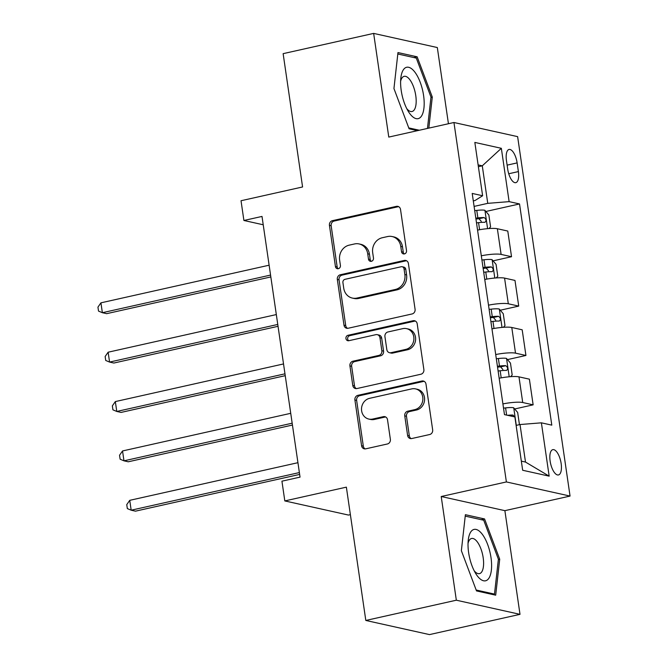 <?xml version="1.0" encoding="UTF-8"?>
<svg xmlns="http://www.w3.org/2000/svg" width="668" height="668" viewBox="0 0 668 668"><rect width="100%" height="100%" fill="white"/><g stroke="black" fill="none" stroke-linecap="round" stroke-linejoin="round"><path stroke-width="1" d="M404.432 253.907A2.781 2.505 -77.5 0 0 406.52 250.634L400.516 209.443A3.975 3.582 -77.5 0 0 396.391 206.362L332.422 220.674A3.975 3.582 -77.5 0 0 329.433 225.35L335.436 266.54A2.781 2.505 -77.5 0 0 338.325 268.703A2.781 2.505 -77.5 0 0 340.413 265.43L339.636 260.094A12.725 11.456 -77.5 0 1 349.197 245.148L354.533 243.954A12.725 11.456 -77.5 0 1 359.1 243.937A12.725 11.456 -77.5 0 1 367.717 253.815L368.494 259.142A2.781 2.505 -77.5 0 0 371.375 261.305A2.781 2.505 -77.5 0 0 373.47 258.032L372.694 252.704A12.725 11.456 -77.5 0 1 382.255 237.75L387.582 236.555A12.725 11.456 -77.5 0 1 392.149 236.547A12.725 11.456 -77.5 0 1 400.767 246.417L401.543 251.752A2.781 2.505 -77.5 0 0 404.432 253.907M561.145 463.525A12.959 5.194 77.4 0 0 552.812 449.656A12.959 5.194 77.4 0 0 550.131 461.079A12.959 5.194 77.4 0 0 558.473 474.948A12.959 5.194 77.4 0 0 561.145 463.525M407.614 435.461A3.975 3.582 -77.5 0 0 411.73 438.542L429.674 434.526A3.975 3.582 -77.5 0 0 432.664 429.85L425.992 384.1A3.975 3.582 -77.5 0 0 421.875 381.019L357.898 395.339A3.975 3.582 -77.5 0 0 354.908 400.007L361.588 445.756A3.975 3.582 -77.5 0 0 365.705 448.838L387.382 443.986A3.975 3.582 -77.5 0 0 390.371 439.319L387.515 419.738A3.975 3.582 -77.5 0 0 383.399 416.657L372.644 419.061A10.638 9.577 -77.5 0 1 368.828 419.07A10.638 9.577 -77.5 0 1 361.513 408.716A10.638 9.577 -77.5 0 1 369.621 398.32L411.738 388.893A10.638 9.577 -77.5 0 1 415.554 388.885A10.638 9.577 -77.5 0 1 422.869 399.239A10.638 9.577 -77.5 0 1 414.761 409.634L407.739 411.204A3.975 3.582 -77.5 0 0 404.758 415.88L407.614 435.461L409.334 435.845A3.975 3.582 -77.5 0 0 411.187 438.617M448.437 123.73L437.323 47.545L373.654 33.4L283.132 53.657L302.579 186.965L241.023 200.734L243.904 220.482L262.006 216.432L300.041 477.127L281.929 481.177L284.819 500.925L348.487 515.07L350.383 514.644M456.336 600.206L520.005 614.343L504.883 510.661L441.214 496.516L456.336 600.206L365.813 620.455L346.366 487.147L284.819 500.925M441.214 496.516L506.386 481.937L453.948 122.503L517.625 136.639L570.054 496.074L506.386 481.937M373.654 33.4L388.776 137.082L453.948 122.503M412.089 313.952A3.975 3.582 -77.5 0 0 415.079 309.276L408.399 263.526A3.975 3.582 -77.5 0 0 404.282 260.445L340.313 274.757A3.975 3.582 -77.5 0 0 337.323 279.433L343.995 325.182A3.975 3.582 -77.5 0 0 348.111 328.264L412.089 313.952M417.199 323.813L423.871 369.563A3.975 3.582 -77.5 0 1 420.882 374.239L356.912 388.551A3.975 3.582 -77.5 0 1 352.787 385.469L349.932 365.889A3.975 3.582 -77.5 0 1 352.921 361.221L378.865 355.409A3.975 3.582 -77.5 0 0 381.854 350.742L379.958 337.749A3.975 3.582 -77.5 0 0 375.842 334.668L348.83 340.713A2.781 2.505 -77.5 0 1 345.915 338.008A2.781 2.505 -77.5 0 1 348.036 335.286L413.075 320.732A3.975 3.582 -77.5 0 1 417.199 323.813M520.005 614.343L429.491 634.6L365.813 620.455M506.453 160.529L507.722 169.221A12.558 5.035 77.4 0 0 515.796 182.656A12.558 5.035 77.4 0 0 518.393 171.593L517.124 162.9A12.558 5.035 77.4 0 0 509.049 149.465A12.558 5.035 77.4 0 0 506.453 160.529M473.295 200.901L475.023 200.517L482.622 195.749L472.209 193.436L504.474 414.628L514.886 416.941L522.668 470.264L549.171 476.15L525.499 462.064L520.021 424.539L516.122 425.407M482.622 195.749L474.839 142.426L501.342 148.313L509.125 201.636L487.757 203.348L474.105 206.404M485.87 211.48L519.529 203.949L509.125 201.636M519.529 203.949L551.801 425.14L541.389 422.827L549.171 476.15M504.883 510.661L570.054 496.074M243.904 220.482L263.225 224.774M478.38 166.699L482.279 165.823L478.121 164.904M487.757 203.348L482.279 165.823L501.342 148.313M521.332 461.137L525.499 462.064M493.076 260.854L511.529 256.721L507.78 231.053L497.368 228.74A16.199 2.747 171.7 0 0 477.562 230.118M500.282 310.228L518.727 306.094L514.986 280.426L504.574 278.113A16.199 2.747 171.7 0 0 484.759 279.491M507.48 359.601L525.933 355.468L522.184 329.8L511.78 327.487A16.199 2.747 171.7 0 0 491.965 328.865M514.686 408.975L533.139 404.841L529.39 379.165L518.978 376.861A16.199 2.747 171.7 0 0 499.171 378.238M511.529 256.721L501.117 254.408A16.199 2.747 171.7 0 0 481.302 255.794M518.727 306.094L508.315 303.781A16.199 2.747 171.7 0 0 488.508 305.167M525.933 355.468L515.521 353.155A16.199 2.747 171.7 0 0 495.714 354.541M533.139 404.841L522.727 402.528A16.199 2.747 171.7 0 0 502.912 403.915M520.021 424.539L541.389 422.827M428.823 128.122L432.296 97.069L417.149 56.822L397.969 52.563L393.945 88.543L409.092 128.79L417.492 130.661M495.689 595.18L499.714 559.2L484.567 518.952L465.387 514.694L461.363 550.683L476.509 590.921L495.689 595.18M413.851 57.557L417.149 56.822M430.944 97.369L432.296 97.069M481.269 519.687L484.567 518.952M498.361 559.5L499.714 559.2M404.332 253.924A2.781 2.505 -77.5 0 1 403.263 252.128L402.487 246.801A12.725 11.456 -77.5 0 0 393.878 236.923L392.149 236.547M359.1 243.937L360.82 244.321A12.725 11.456 -77.5 0 1 369.437 254.199L370.214 259.526A2.781 2.505 -77.5 0 0 371.274 261.322M398.654 206.671A3.975 3.582 -77.5 0 0 398.111 206.746L334.142 221.058A3.975 3.582 -77.5 0 0 331.153 225.734L337.165 266.924A2.781 2.505 -77.5 0 0 338.225 268.72M406.545 260.754A3.975 3.582 -77.5 0 0 406.002 260.829L342.033 275.141A3.975 3.582 -77.5 0 0 339.043 279.817L345.715 325.566A3.975 3.582 -77.5 0 0 347.577 328.339M404.048 268.903A2.781 2.505 -77.5 0 0 401.167 266.749L345.014 279.316A2.781 2.505 -77.5 0 0 342.918 282.581L343.736 288.209A12.725 11.456 -77.5 0 0 352.353 298.078A12.725 11.456 -77.5 0 0 356.921 298.07L395.306 289.478A12.725 11.456 -77.5 0 0 404.866 274.531L404.048 268.903L405.768 269.287A2.781 2.505 -77.5 0 0 403.881 267.125L402.161 266.749M352.353 298.078L354.073 298.462A12.725 11.456 -77.5 0 0 358.641 298.446L356.921 298.07M405.768 269.287L406.587 274.907A12.725 11.456 -77.5 0 1 397.026 289.862L358.641 298.446M377.27 334.668L378.99 335.052A3.975 3.582 -77.5 0 1 381.678 338.133L383.574 351.126A3.975 3.582 -77.5 0 1 380.585 355.793L354.641 361.597A3.975 3.582 -77.5 0 0 351.652 366.273L354.508 385.853A3.975 3.582 -77.5 0 0 356.37 388.626M415.337 321.041A3.975 3.582 -77.5 0 0 414.795 321.116L349.756 335.67A2.781 2.505 -77.5 0 0 348.729 340.738M405.785 349.389A10.638 9.577 -77.5 0 0 413.893 338.993A10.638 9.577 -77.5 0 0 406.578 328.639A10.638 9.577 -77.5 0 0 402.762 328.648L387.924 331.971A3.975 3.582 -77.5 0 0 384.935 336.639L386.83 349.631A3.975 3.582 -77.5 0 0 390.947 352.712L405.785 349.389L407.513 349.773A10.638 9.577 -77.5 0 0 415.613 339.377A10.638 9.577 -77.5 0 0 408.307 329.015L406.578 328.639M389.519 352.712L391.248 353.096A3.975 3.582 -77.5 0 0 392.675 353.088L390.947 352.712M407.513 349.773L392.675 353.088M415.554 388.885L417.275 389.269A10.638 9.577 -77.5 0 1 424.589 399.623A10.638 9.577 -77.5 0 1 416.481 410.018L409.467 411.588A3.975 3.582 -77.5 0 0 406.478 416.264L409.334 435.845M368.828 419.07L370.548 419.454A10.638 9.577 -77.5 0 0 374.364 419.446L372.644 419.061M385.661 416.966A3.975 3.582 -77.5 0 0 385.119 417.041L374.364 419.446M424.138 381.328A3.975 3.582 -77.5 0 0 423.596 381.403L359.618 395.715A3.975 3.582 -77.5 0 0 356.629 400.391L363.308 446.14A3.975 3.582 -77.5 0 0 365.162 448.913M489.026 228.548L490.579 226.828L488.851 214.971L484.834 210.261A10.73 1.82 171.7 0 0 476.777 210.403L474.723 210.645M269.12 265.204L100.926 302.838L102.371 312.707L106.671 313.668L270.832 276.936M476.509 222.887L478.564 222.644A10.73 1.82 -8.3 0 1 484.885 222.319C486.571 220.899 486.337 219.321 484.191 217.576A10.73 1.82 171.7 0 0 477.87 217.91L475.816 218.152M475.942 219.046L477.161 218.904A5.469 0.927 -8.3 0 1 478.981 218.745L481.286 221.375M100.926 302.838L97.945 307.138L98.522 311.088L102.371 312.707L270.565 275.074M496.232 277.921L497.785 276.201L496.057 264.344L492.032 259.635A10.73 1.82 171.7 0 0 483.974 259.777L481.92 260.019M276.327 314.57L108.132 352.211L109.569 362.081L113.869 363.041L278.038 326.31M483.707 272.26L485.761 272.018A10.73 1.82 -8.3 0 1 492.082 271.692C493.777 270.273 493.543 268.695 491.389 266.95A10.73 1.82 171.7 0 0 485.077 267.284L483.014 267.526M483.148 268.419L484.358 268.277A5.469 0.927 -8.3 0 1 486.179 268.118L488.483 270.749M108.132 352.211L105.143 356.512L105.719 360.461L109.569 362.081L277.763 324.448M503.438 327.295L504.983 325.566L503.255 313.718L499.238 309.008A10.73 1.82 171.7 0 0 491.18 309.15L489.126 309.393M283.524 363.943L115.33 401.585L116.775 411.455L121.075 412.415L285.236 375.675M490.913 321.634L492.967 321.391A10.73 1.82 -8.3 0 1 499.288 321.066C500.975 319.646 500.75 318.068 498.595 316.323A10.73 1.82 171.7 0 0 492.274 316.649L490.22 316.891M490.354 317.793L491.565 317.642A5.469 0.927 -8.3 0 1 493.385 317.492L495.689 320.122M115.33 401.585L112.349 405.885L112.925 409.835L116.775 411.455L284.969 373.821M510.636 376.668L512.189 374.94L510.461 363.091L506.444 358.382A10.73 1.82 171.7 0 0 498.386 358.524L496.324 358.766M290.73 413.317L122.536 450.958L123.972 460.828L128.281 461.788L292.442 425.048M498.111 371.007L500.173 370.765A10.73 1.82 -8.3 0 1 506.486 370.439C508.181 369.02 507.947 367.442 505.801 365.697A10.73 1.82 171.7 0 0 499.48 366.022L497.426 366.264M497.551 367.166L498.771 367.016A5.469 0.927 -8.3 0 1 500.591 366.866L502.887 369.496M122.536 450.958L119.547 455.259L120.123 459.208L123.972 460.828L292.166 423.195M518.978 424.773L519.395 424.314L517.667 412.465L513.642 407.756A10.73 1.82 171.7 0 0 505.584 407.897L503.53 408.14M297.936 462.69L129.734 500.332L131.178 510.202L135.479 511.162L299.648 474.422M514.652 416.89L512.999 415.07A10.73 1.82 171.7 0 0 507.521 415.304M129.734 500.332L126.753 504.632L127.329 508.582L131.178 510.202L299.373 472.568M421.232 116.441A26.328 10.554 77.4 0 0 420.214 82.281A26.328 10.554 77.4 0 0 403.564 69.489A26.328 10.554 77.4 0 0 400.842 77.956A26.328 10.554 77.4 0 0 408.34 111.472A26.328 10.554 77.4 0 0 421.232 116.441M406.737 108.6A18.019 7.223 77.4 0 0 412.047 111.514A18.019 7.223 77.4 0 0 414.16 110.003A18.019 7.223 77.4 0 0 414.402 89.42A18.019 7.223 77.4 0 0 404.173 76.336A18.019 7.223 77.4 0 0 402.061 77.855A18.019 7.223 77.4 0 0 400.616 81.245M397.811 53.991L416.298 58.099L430.977 97.094L427.47 128.423M419.337 130.243L408.758 127.897M468.627 552.62A26.328 10.554 77.4 0 0 475.758 573.603A26.328 10.554 77.4 0 0 488.041 579.315A26.328 10.554 77.4 0 0 490.997 557.588A26.328 10.554 77.4 0 0 479.098 530.951A26.328 10.554 77.4 0 0 468.26 540.095A26.328 10.554 77.4 0 0 468.627 552.62M474.155 570.731A18.019 7.223 77.4 0 0 479.465 573.645A18.019 7.223 77.4 0 0 483.189 557.763A18.019 7.223 77.4 0 0 471.591 538.475A18.019 7.223 77.4 0 0 468.034 543.376M465.229 516.13L483.715 520.23L498.395 559.225L494.487 594.094L476.175 590.028M492.642 594.512L494.487 594.094M501.117 254.408L497.368 228.74M508.315 303.781L504.574 278.113M515.521 353.155L511.78 327.487M522.727 402.528L518.978 376.861M507.129 165.138L517.124 162.9M508.732 173.755L518.393 171.593M402.487 246.801L400.767 246.417M370.214 259.526L368.494 259.142M369.437 254.199L367.717 253.815M337.165 266.924L335.436 266.54M331.153 225.734L329.433 225.35M334.142 221.058L332.422 220.674M398.111 206.746L396.391 206.362M403.263 252.128L401.543 251.752M345.715 325.566L343.995 325.182M339.043 279.817L337.323 279.433M342.033 275.141L340.313 274.757M406.002 260.829L404.282 260.445M397.026 289.862L395.306 289.478M406.587 274.907L404.866 274.531M354.508 385.853L352.787 385.469M351.652 366.273L349.932 365.889M354.641 361.597L352.921 361.221M380.585 355.793L378.865 355.409M383.574 351.126L381.854 350.742M381.678 338.133L379.958 337.749M349.756 335.67L348.036 335.286M414.795 321.116L413.075 320.732M406.478 416.264L404.758 415.88M409.467 411.588L407.739 411.204M416.481 410.018L414.761 409.634M385.119 417.041L383.399 416.657M363.308 446.14L361.588 445.756M356.629 400.391L354.908 400.007M359.618 395.715L357.898 395.339M423.596 381.403L421.875 381.019M487.598 228.665L484.935 210.378M477.87 217.91L476.777 210.403M479.599 229.734L478.564 222.644M478.981 218.745L484.191 217.576M494.804 278.038L492.141 259.752M485.077 267.284L483.974 259.777M486.797 279.107L485.761 272.018M486.179 268.118L491.389 266.95M502.01 327.404L499.338 309.125M492.274 316.649L491.18 309.15M494.003 328.481L492.967 321.391M493.385 317.492L498.595 316.323M509.208 376.777L506.544 358.499M499.48 366.022L498.386 358.524M501.2 377.854L500.173 370.765M500.591 366.866L505.801 365.697M516.297 425.374L513.742 407.872M506.636 415.112L505.584 407.897M509.751 415.797L512.999 415.07"/></g></svg>
